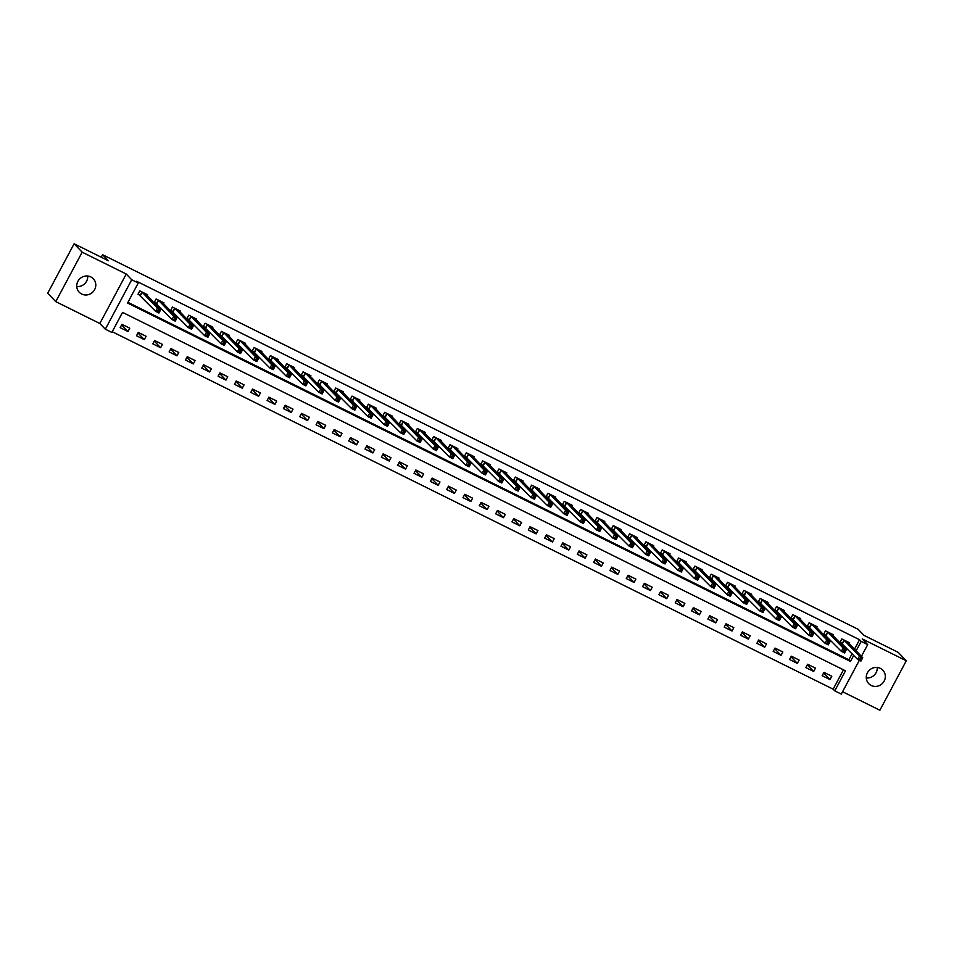 <?xml version="1.0" encoding="UTF-8"?>
<svg xmlns="http://www.w3.org/2000/svg" width="954" height="954" viewBox="0 0 954 954"><rect width="100%" height="100%" fill="white"/><g stroke="black" fill="none" stroke-linecap="round" stroke-linejoin="round"><path stroke-width="1.43" d="M87.72 276.028A9.743 9.278 -43.8 0 1 76.761 286.534M81.698 294.035A9.743 9.278 136.2 0 0 93.301 278.735A9.743 9.278 136.2 0 0 78.777 279.987A9.743 9.278 136.2 0 0 81.698 294.035M877.239 667.466A9.743 9.278 -43.8 0 1 866.28 677.972M871.217 685.473A9.743 9.278 136.2 0 0 882.82 670.173A9.743 9.278 136.2 0 0 868.295 671.425A9.743 9.278 136.2 0 0 871.217 685.473M859.351 660.275L841.297 694.095L834.762 690.851L845.471 670.805L122.553 312.387L111.845 332.445L105.322 329.202L131.724 279.749L138.258 282.98L127.55 303.038L850.467 661.444L853.723 655.326M99.836 323.489L126.25 274.025L82.163 252.178L74.114 243.771L47.7 293.236L55.761 301.631L99.836 323.489L105.322 329.202M842.561 691.722L879.886 710.229L906.3 660.764L862.225 638.918L867.699 644.63L861.426 656.376M112.226 331.742L833.152 689.17L834.762 690.851M82.163 252.178L55.761 301.631M74.114 243.771L108.398 260.764L102.591 254.718L858.159 629.318L863.954 635.364L898.239 652.369L906.3 660.764M833.152 689.17L843.479 669.815M831.793 676.243L823.958 672.355L822.169 675.694L830.004 679.582L831.793 676.243M815.467 668.146L807.633 664.258L805.844 667.609L813.679 671.485L815.467 668.146M799.142 660.049L791.307 656.173L789.518 659.512L797.353 663.4L799.142 660.049M782.817 651.964L774.982 648.076L773.193 651.415L781.028 655.303L782.817 651.964M766.491 643.867L758.657 639.979L756.868 643.318L764.703 647.206L766.491 643.867M750.166 635.769L742.331 631.882L740.542 635.233L748.377 639.108L750.166 635.769M733.841 627.672L726.006 623.797L724.217 627.136L732.052 631.023L733.841 627.672M717.515 619.587L709.681 615.7L707.892 619.039L715.727 622.926L717.515 619.587M701.19 611.49L693.355 607.603L691.567 610.942L699.401 614.829L701.19 611.49M684.865 603.393L677.018 599.506L675.241 602.856L683.076 606.732L684.865 603.393M668.539 595.296L660.693 591.42L658.916 594.759L666.751 598.647L668.539 595.296M652.214 587.211L644.367 583.323L642.591 586.662L650.425 590.55L652.214 587.211M635.877 579.114L628.042 575.226L626.265 578.565L634.1 582.453L635.877 579.114M619.551 571.017L611.717 567.129L609.94 570.48L617.775 574.356L619.551 571.017M603.226 562.92L595.391 559.044L593.615 562.383L601.449 566.271L603.226 562.92M586.901 554.834L579.066 550.947L577.289 554.286L585.124 558.173L586.901 554.834M570.575 546.737L562.741 542.85L560.964 546.189L568.799 550.076L570.575 546.737M554.25 538.64L546.415 534.753L544.627 538.092L552.473 541.979L554.25 538.64M537.925 530.543L530.09 526.668L528.301 530.007L536.148 533.894L537.925 530.543M521.599 522.458L513.765 518.571L511.976 521.91L519.811 525.797L521.599 522.458M505.274 514.361L497.439 510.473L495.651 513.812L503.485 517.7L505.274 514.361M488.949 506.264L481.114 502.376L479.325 505.715L487.16 509.603L488.949 506.264M472.624 498.167L464.789 494.279L463 497.63L470.835 501.518L472.624 498.167M456.298 490.082L448.463 486.194L446.675 489.533L454.509 493.421L456.298 490.082M439.973 481.985L432.138 478.097L430.349 481.436L438.184 485.324L439.973 481.985M423.648 473.888L415.813 470L414.024 473.339L421.859 477.227L423.648 473.888M407.322 465.791L399.487 461.903L397.699 465.254L405.533 469.129L407.322 465.791M390.997 457.705L383.162 453.818L381.373 457.157L389.208 461.044L390.997 457.705M374.672 449.608L366.837 445.721L365.048 449.06L372.883 452.947L374.672 449.608M358.346 441.511L350.5 437.624L348.723 440.963L356.557 444.85L358.346 441.511M342.021 433.414L334.174 429.527L332.397 432.877L340.232 436.753L342.021 433.414M325.696 425.317L317.849 421.441L316.072 424.78L323.907 428.668L325.696 425.317M309.358 417.232L301.524 413.344L299.747 416.683L307.582 420.571L309.358 417.232M293.033 409.135L285.198 405.247L283.421 408.586L291.256 412.474L293.033 409.135M276.708 401.038L268.873 397.15L267.096 400.501L274.931 404.377L276.708 401.038M260.382 392.941L252.548 389.065L250.771 392.404L258.606 396.292L260.382 392.941M244.057 384.856L236.222 380.968L234.445 384.307L242.28 388.195L244.057 384.856M227.732 376.758L219.897 372.871L218.108 376.21L225.955 380.097L227.732 376.758M211.406 368.661L203.572 364.774L201.783 368.125L209.63 372L211.406 368.661M195.081 360.564L187.246 356.689L185.458 360.028L193.304 363.915L195.081 360.564M178.756 352.479L170.921 348.592L169.132 351.931L176.967 355.818L178.756 352.479M162.43 344.382L154.596 340.495L152.807 343.834L160.642 347.721L162.43 344.382M146.105 336.285L138.27 332.397L136.482 335.748L144.316 339.624L146.105 336.285M129.78 328.188L121.945 324.312L120.156 327.651L127.991 331.539L129.78 328.188M854.51 649.161L859.554 639.717L136.649 281.299L138.258 282.98M127.919 302.335L848.857 659.763L852.113 653.645M849.203 643.628L849.632 642.829L841.798 638.941L840.021 642.28L842.144 643.33M832.878 635.531L833.307 634.732L825.472 630.844L823.696 634.183L825.818 635.245M816.552 627.434L816.982 626.635L809.147 622.747L807.37 626.086L809.493 627.148M800.227 619.349L800.656 618.538L792.822 614.65L791.033 618.001L793.168 619.051M783.902 611.252L784.331 610.453L776.496 606.565L774.708 609.904L776.842 610.954M767.576 603.155L768.006 602.356L760.171 598.468L758.382 601.807L760.517 602.868M751.251 595.057L751.68 594.259L743.846 590.371L742.057 593.71L744.18 594.771M734.926 586.972L735.355 586.161L727.52 582.274L725.732 585.625L727.854 586.674M718.601 578.875L719.03 578.064L711.195 574.189L709.406 577.528L711.529 578.577M702.275 570.778L702.704 569.979L694.87 566.092L693.081 569.431L695.204 570.48M685.95 562.681L686.379 561.882L678.544 557.995L676.756 561.334L678.878 562.395M669.625 554.596L670.054 553.785L662.219 549.898L660.43 553.248L662.553 554.298M653.299 546.499L653.728 545.688L645.894 541.812L644.105 545.151L646.228 546.201M636.974 538.402L637.403 537.603L629.568 533.715L627.78 537.054L629.902 538.104M620.649 530.305L621.078 529.506L613.243 525.618L611.454 528.957L613.577 530.019M604.323 522.22L604.753 521.409L596.918 517.521L595.129 520.872L597.252 521.921M587.998 514.123L588.427 513.312L580.581 509.436L578.804 512.775L580.926 513.824M571.673 506.025L572.102 505.226L564.255 501.339L562.478 504.678L564.601 505.727M555.347 497.928L555.777 497.129L547.93 493.242L546.153 496.581L548.276 497.642M539.022 489.843L539.439 489.032L531.605 485.145L529.828 488.496L531.95 489.545M522.685 481.746L523.114 480.935L515.279 477.06L513.502 480.399L515.625 481.448M506.359 473.649L506.789 472.85L498.954 468.963L497.177 472.302L499.3 473.351M490.034 465.552L490.463 464.753L482.629 460.865L480.852 464.204L482.974 465.266M473.709 457.455L474.138 456.656L466.303 452.768L464.515 456.119L466.649 457.169M457.383 449.37L457.813 448.559L449.978 444.683L448.189 448.022L450.324 449.072M441.058 441.273L441.487 440.474L433.653 436.586L431.864 439.925L433.998 440.975M424.733 433.176L425.162 432.377L417.327 428.489L415.539 431.828L417.673 432.889M408.407 425.079L408.837 424.28L401.002 420.392L399.213 423.743L401.336 424.792M392.082 416.993L392.511 416.182L384.677 412.307L382.888 415.646L385.011 416.695M375.757 408.896L376.186 408.097L368.351 404.21L366.563 407.549L368.685 408.598M359.431 400.799L359.861 400L352.026 396.113L350.237 399.452L352.36 400.513M343.106 392.702L343.535 391.903L335.701 388.016L333.912 391.367L336.035 392.416M326.781 384.617L327.21 383.806L319.375 379.93L317.587 383.269L319.709 384.319M310.455 376.52L310.885 375.721L303.05 371.833L301.261 375.172L303.384 376.222M294.13 368.423L294.559 367.624L286.725 363.736L284.936 367.075L287.059 368.137M277.805 360.326L278.234 359.527L270.399 355.639L268.611 358.99L270.733 360.04M261.479 352.241L261.909 351.43L254.062 347.554L252.285 350.893L254.408 351.943M245.154 344.144L245.583 343.345L237.737 339.457L235.96 342.796L238.083 343.845M228.829 336.046L229.258 335.248L221.411 331.36L219.635 334.699L221.757 335.76M212.503 327.949L212.921 327.15L205.086 323.263L203.309 326.602L205.432 327.663M196.166 319.864L196.596 319.053L188.761 315.166L186.984 318.517L189.107 319.566M179.841 311.767L180.27 310.968L172.435 307.081L170.659 310.42L172.781 311.469M163.516 303.67L163.945 302.871L156.11 298.984L154.333 302.323L156.456 303.384M147.19 295.573L147.62 294.774L139.785 290.887L137.996 294.226L140.131 295.287M102.591 254.718L101.255 257.222M126.25 274.025L131.724 279.749M859.554 639.717L861.164 641.398L867.699 644.63M856.12 650.843L861.164 641.398M848.857 659.763L850.467 661.444M823.648 672.94L830.004 679.582M121.623 324.897L127.991 331.539M137.96 332.994L144.316 339.624M154.286 341.079L160.642 347.721M170.611 349.176L176.967 355.818M186.936 357.273L193.304 363.915M203.262 365.37L209.63 372M219.587 373.455L225.955 380.097M235.912 381.552L242.28 388.195M252.238 389.649L258.606 396.292M268.563 397.746L274.931 404.377M284.888 405.832L291.256 412.474M301.214 413.929L307.582 420.571M317.539 422.026L323.907 428.668M333.864 430.123L340.232 436.753M350.19 438.208L356.557 444.85M366.515 446.305L372.883 452.947M382.84 454.402L389.208 461.044M399.166 462.499L405.533 469.129M415.491 470.596L421.859 477.227M431.816 478.681L438.184 485.324M448.141 486.778L454.509 493.421M464.479 494.876L470.835 501.518M480.804 502.973L487.16 509.603M497.129 511.058L503.485 517.7M513.455 519.155L519.811 525.797M529.78 527.252L536.148 533.894M546.105 535.349L552.473 541.979M562.431 543.434L568.799 550.076M578.756 551.531L585.124 558.173M595.081 559.628L601.449 566.271M611.407 567.725L617.775 574.356M627.732 575.811L634.1 582.453M644.057 583.908L650.425 590.55M660.383 592.005L666.751 598.647M676.708 600.102L683.076 606.732M693.033 608.187L699.401 614.829M709.359 616.284L715.727 622.926M725.684 624.381L732.052 631.023M742.009 632.478L748.377 639.108M758.335 640.563L764.703 647.206M774.66 648.66L781.028 655.303M790.997 656.757L797.353 663.4M807.322 664.855L813.679 671.485M860.329 658.033L859.614 659.369L860.913 660.013L861.629 658.677L859.459 656.102L862.726 657.723L860.949 661.062L857.682 659.452L859.459 656.102L843.92 639.991M847.51 641.768L862.726 657.723L861.629 658.677M859.614 659.369L857.682 659.452L840.188 641.959M860.913 660.013L860.949 661.062M844.004 649.936L843.288 651.272L844.588 651.928L845.304 650.58L843.133 648.016L846.401 649.626L844.612 652.977L841.356 651.355L843.133 648.016L827.595 631.894M831.161 633.683L846.401 649.626L845.304 650.58M843.288 651.272L841.356 651.355L823.862 633.861M844.588 651.928L844.612 652.977M827.678 641.839L826.963 643.187L828.263 643.831L828.978 642.495L826.808 639.919L830.075 641.541L828.287 644.88L825.031 643.258L826.808 639.919L811.27 623.809M814.835 625.586L830.075 641.541L828.978 642.495M826.963 643.187L825.031 643.258L807.537 625.776M828.263 643.831L828.287 644.88M811.353 633.754L810.638 635.09L811.937 635.734L812.653 634.398L810.483 631.822L813.75 633.444L811.961 636.783L808.706 635.161L810.483 631.822L794.944 615.712M798.534 617.488L813.75 633.444L812.653 634.398M810.638 635.09L808.706 635.161L791.212 617.679M811.937 635.734L811.961 636.783M795.028 625.657L794.312 626.993L795.612 627.637L796.328 626.301L794.157 623.725L797.425 625.347L795.636 628.686L792.38 627.076L794.157 623.725L778.619 607.615M782.208 609.391L797.425 625.347L796.328 626.301M794.312 626.993L792.38 627.076L774.886 609.582M795.612 627.637L795.636 628.686M778.702 617.56L777.987 618.896L779.287 619.551L780.002 618.204L777.832 615.64L781.099 617.25L779.311 620.601L776.043 618.979L777.832 615.64L762.294 599.517M765.847 601.33L781.099 617.25L780.002 618.204M777.987 618.896L776.043 618.979L758.561 601.485M779.287 619.551L779.311 620.601M762.365 609.463L761.662 610.798L762.961 611.454L763.677 610.119L761.507 607.543L764.774 609.165L762.985 612.504L759.718 610.882L761.507 607.543L745.968 591.432M749.534 593.209L764.774 609.165L763.677 610.119M761.662 610.798L759.718 610.882L742.236 593.388M762.961 611.454L762.985 612.504M746.04 601.378L745.336 602.713L746.636 603.357L747.352 602.022L745.181 599.446L748.449 601.068L746.66 604.407L743.393 602.785L745.181 599.446L729.643 583.335M733.197 585.148L748.449 601.068L747.352 602.022M745.336 602.713L743.393 602.785L725.911 585.303M746.636 603.357L746.66 604.407M729.715 593.281L729.011 594.616L730.311 595.26L731.026 593.925L728.856 591.349L732.123 592.971L730.335 596.31L727.067 594.7L728.856 591.349L713.318 575.238M716.907 577.015L732.123 592.971L731.026 593.925M729.011 594.616L727.067 594.7L709.585 577.206M730.311 595.26L730.335 596.31M713.389 585.184L712.674 586.519L713.986 587.175L714.701 585.828L712.531 583.264L715.798 584.874L714.009 588.224L710.742 586.603L712.531 583.264L696.992 567.141M700.582 568.918L715.798 584.874L714.701 585.828M712.674 586.519L710.742 586.603L693.26 569.109M713.986 587.175L714.009 588.224M697.064 577.087L696.348 578.422L697.66 579.078L698.376 577.742L696.205 575.167L699.473 576.788L697.684 580.127L694.417 578.506L696.205 575.167L680.667 559.056M684.221 560.857L699.473 576.788L698.376 577.742M696.348 578.422L694.417 578.506L676.935 561.012M697.66 579.078L697.684 580.127M680.739 569.001L680.023 570.337L681.335 570.981L682.05 569.645L679.88 567.07L683.147 568.691L681.359 572.03L678.091 570.409L679.88 567.07L664.342 550.959M667.883 552.771L683.147 568.691L682.05 569.645M680.023 570.337L678.091 570.409L660.597 552.926M681.335 570.981L681.359 572.03M664.413 560.904L663.698 562.24L665.01 562.884L665.725 561.548L663.555 558.972L666.822 560.594L665.033 563.933L661.766 562.323L663.555 558.972L648.016 542.862M651.606 544.639L666.822 560.594L665.725 561.548M663.698 562.24L661.766 562.323L644.272 544.829M665.01 562.884L665.033 563.933M648.088 552.807L647.372 554.143L648.684 554.787L649.4 553.451L647.229 550.887L650.497 552.497L648.708 555.848L645.441 554.226L647.229 550.887L631.691 534.765M635.281 536.542L650.497 552.497L649.4 553.451M647.372 554.143L645.441 554.226L627.947 536.732M648.684 554.787L648.708 555.848M631.763 544.71L631.047 546.046L632.359 546.702L633.074 545.366L630.904 542.79L634.16 544.412L632.383 547.751L629.115 546.129L630.904 542.79L615.366 526.668M618.955 528.456L634.16 544.412L633.074 545.366M631.047 546.046L629.115 546.129L611.621 528.635M632.359 546.702L632.383 547.751M615.437 536.625L614.722 537.961L616.034 538.605L616.749 537.269L614.579 534.693L617.834 536.315L616.057 539.654L612.79 538.032L614.579 534.693L599.04 518.582M602.618 520.359L617.834 536.315L616.749 537.269M614.722 537.961L612.79 538.032L595.296 520.55M616.034 538.605L616.057 539.654M599.112 528.528L598.396 529.864L599.708 530.507L600.412 529.172L598.253 526.596L601.509 528.218L599.732 531.557L596.465 529.947L598.253 526.596L582.715 510.485M586.293 512.262L601.509 528.218L600.412 529.172M598.396 529.864L596.465 529.947L578.971 512.453M599.708 530.507L599.732 531.557M582.787 520.431L582.071 521.766L583.383 522.41L584.087 521.075L581.928 518.511L585.184 520.121L583.407 523.472L580.139 521.85L581.928 518.511L566.39 502.388M569.943 504.177L585.184 520.121L584.087 521.075M582.071 521.766L580.139 521.85L562.645 504.356M583.383 522.41L583.407 523.472M566.461 512.334L565.746 513.669L567.058 514.325L567.761 512.99L565.591 510.414L568.858 512.036L567.081 515.375L563.814 513.753L565.591 510.414L550.064 494.291M553.618 496.08L568.858 512.036L567.761 512.99M565.746 513.669L563.814 513.753L546.32 496.259M567.058 514.325L567.081 515.375M550.136 504.249L549.421 505.584L550.72 506.228L551.436 504.893L549.265 502.317L552.533 503.939L550.756 507.278L547.489 505.656L549.265 502.317L533.727 486.206M537.317 487.983L552.533 503.939L551.436 504.893M549.421 505.584L547.489 505.656L529.995 488.174M550.72 506.228L550.756 507.278M533.811 496.152L533.095 497.487L534.395 498.131L535.111 496.796L532.94 494.22L536.208 495.841L534.431 499.18L531.163 497.571L532.94 494.22L517.402 478.109M520.991 479.886L536.208 495.841L535.111 496.796M533.095 497.487L531.163 497.571L513.669 480.077M534.395 498.131L534.431 499.18M517.485 488.054L516.77 489.39L518.07 490.034L518.785 488.698L516.615 486.135L519.882 487.744L518.094 491.095L514.838 489.474L516.615 486.135L501.077 470.012M504.63 471.825L519.882 487.744L518.785 488.698M516.77 489.39L514.838 489.474L497.344 471.98M518.07 490.034L518.094 491.095M501.16 479.957L500.445 481.293L501.744 481.949L502.46 480.613L500.29 478.037L503.557 479.659L501.768 482.998L498.513 481.376L500.29 478.037L484.751 461.915M488.317 463.704L503.557 479.659L502.46 480.613M500.445 481.293L498.513 481.376L481.019 463.882M501.744 481.949L501.768 482.998M484.835 471.872L484.119 473.208L485.419 473.852L486.135 472.516L483.964 469.94L487.232 471.562L485.443 474.901L482.187 473.279L483.964 469.94L468.426 453.83M471.98 455.642L487.232 471.562L486.135 472.516M484.119 473.208L482.187 473.279L464.693 455.797M485.419 473.852L485.443 474.901M468.509 463.775L467.794 465.111L469.094 465.755L469.809 464.419L467.639 461.843L470.906 463.465L469.118 466.804L465.862 465.194L467.639 461.843L452.101 445.733M455.69 447.509L470.906 463.465L469.809 464.419M467.794 465.111L465.862 465.194L448.368 447.7M469.094 465.755L469.118 466.804M452.184 455.678L451.469 457.014L452.768 457.658L453.484 456.322L451.314 453.758L454.581 455.368L452.792 458.719L449.525 457.097L451.314 453.758L435.775 437.636M439.365 439.412L454.581 455.368L453.484 456.322M451.469 457.014L449.525 457.097L432.043 439.603M452.768 457.658L452.792 458.719M435.847 447.581L435.143 448.917L436.443 449.572L437.159 448.237L434.988 445.661L438.256 447.283L436.467 450.622L433.199 449L434.988 445.661L419.45 429.538M423.004 431.351L438.256 447.283L437.159 448.237M435.143 448.917L433.199 449L415.717 431.506M436.443 449.572L436.467 450.622M419.522 439.496L418.818 440.831L420.118 441.475L420.833 440.14L418.663 437.564L421.93 439.186L420.142 442.525L416.874 440.903L418.663 437.564L403.125 421.453M406.678 423.266L421.93 439.186L420.833 440.14M418.818 440.831L416.874 440.903L399.392 423.421M420.118 441.475L420.142 442.525M403.196 431.399L402.493 432.734L403.792 433.378L404.508 432.043L402.338 429.467L405.605 431.089L403.816 434.428L400.549 432.818L402.338 429.467L386.799 413.356M390.389 415.133L405.605 431.089L404.508 432.043M402.493 432.734L400.549 432.818L383.067 415.324M403.792 433.378L403.816 434.428M386.871 423.302L386.155 424.637L387.467 425.281L388.183 423.946L386.012 421.382L389.28 422.992L387.491 426.343L384.223 424.721L386.012 421.382L370.474 405.259M374.063 407.036L389.28 422.992L388.183 423.946M386.155 424.637L384.223 424.721L366.741 407.227M387.467 425.281L387.491 426.343M370.546 415.205L369.83 416.54L371.142 417.196L371.857 415.861L369.687 413.285L372.954 414.907L371.166 418.246L367.898 416.624L369.687 413.285L354.149 397.162M357.738 398.951L372.954 414.907L371.857 415.861M369.83 416.54L367.898 416.624L350.416 399.13M371.142 417.196L371.166 418.246M354.22 407.108L353.505 408.455L354.816 409.099L355.532 407.763L353.362 405.188L356.629 406.809L354.84 410.148L351.573 408.527L353.362 405.188L337.823 389.077M341.377 390.89L356.629 406.809L355.532 407.763M353.505 408.455L351.573 408.527L334.079 391.045M354.816 409.099L354.84 410.148M337.895 399.022L337.179 400.358L338.491 401.002L339.207 399.666L337.036 397.091L340.304 398.712L338.515 402.051L335.248 400.441L337.036 397.091L321.498 380.98M325.087 382.757L340.304 398.712L339.207 399.666M337.179 400.358L335.248 400.441L317.754 382.948M338.491 401.002L338.515 402.051M321.57 390.925L320.854 392.261L322.166 392.905L322.881 391.569L320.711 389.005L323.978 390.615L322.19 393.966L318.922 392.344L320.711 389.005L305.173 372.883M308.726 374.672L323.978 390.615L322.881 391.569M320.854 392.261L318.922 392.344L301.428 374.85M322.166 392.905L322.19 393.966M305.244 382.828L304.529 384.164L305.84 384.82L306.556 383.484L304.386 380.908L307.641 382.53L305.864 385.869L302.597 384.247L304.386 380.908L288.847 364.786M292.437 366.563L307.641 382.53L306.556 383.484M304.529 384.164L302.597 384.247L285.103 366.753M305.84 384.82L305.864 385.869M288.919 374.731L288.203 376.079L289.515 376.723L290.231 375.387L288.06 372.811L291.316 374.433L289.539 377.772L286.272 376.15L288.06 372.811L272.522 356.701M276.111 358.477L291.316 374.433L290.231 375.387M288.203 376.079L286.272 376.15L268.778 358.668M289.515 376.723L289.539 377.772M272.594 366.646L271.878 367.982L273.19 368.626L273.893 367.29L271.735 364.714L274.99 366.336L273.214 369.675L269.946 368.065L271.735 364.714L256.197 348.604M259.774 350.38L274.99 366.336L273.893 367.29M271.878 367.982L269.946 368.065L252.452 350.571M273.19 368.626L273.214 369.675M256.268 358.549L255.553 359.885L256.864 360.529L257.568 359.193L255.41 356.629L258.665 358.239L256.888 361.578L253.621 359.968L255.41 356.629L239.871 340.506M243.413 342.319L258.665 358.239L257.568 359.193M255.553 359.885L253.621 359.968L236.127 342.474M256.864 360.529L256.888 361.578M239.943 350.452L239.227 351.787L240.539 352.443L241.243 351.096L239.072 348.532L242.34 350.154L240.563 353.493L237.296 351.871L239.072 348.532L223.546 332.409M227.1 334.198L242.34 350.154L241.243 351.096M239.227 351.787L237.296 351.871L219.802 334.377M240.539 352.443L240.563 353.493M223.618 342.355L222.902 343.702L224.202 344.346L224.917 343.011L222.747 340.435L226.015 342.057L224.238 345.396L220.97 343.774L222.747 340.435L207.209 324.324M210.762 326.125L226.015 342.057L224.917 343.011M222.902 343.702L220.97 343.774L203.476 326.292M224.202 344.346L224.238 345.396M207.292 334.27L206.577 335.605L207.877 336.249L208.592 334.914L206.422 332.338L209.689 333.96L207.912 337.299L204.645 335.677L206.422 332.338L190.883 316.227M194.473 318.004L209.689 333.96L208.592 334.914M206.577 335.605L204.645 335.677L187.151 318.195M207.877 336.249L207.912 337.299M190.967 326.173L190.251 327.508L191.551 328.152L192.267 326.817L190.096 324.241L193.364 325.863L191.587 329.202L188.32 327.592L190.096 324.241L174.558 308.13M178.148 309.907L193.364 325.863L192.267 326.817M190.251 327.508L188.32 327.592L170.826 310.098M191.551 328.152L191.587 329.202M174.642 318.076L173.926 319.411L175.226 320.067L175.941 318.719L173.771 316.156L177.039 317.765L175.25 321.116L171.994 319.495L173.771 316.156L158.233 300.033M161.786 301.846L177.039 317.765L175.941 318.719M173.926 319.411L171.994 319.495L154.5 302.001M175.226 320.067L175.25 321.116M158.316 309.978L157.601 311.326L158.901 311.97L159.616 310.634L157.446 308.059L160.713 309.68L158.924 313.019L155.669 311.398L157.446 308.059L141.907 291.948M145.461 293.749L160.713 309.68L159.616 310.634M157.601 311.326L155.669 311.398L138.175 293.915M158.901 311.97L158.924 313.019M844.242 640.241L842.465 643.58M844.028 640.062L842.251 643.413M827.917 632.144L826.14 635.483M827.702 631.977L825.925 635.316M811.592 624.047L809.815 627.398M811.377 623.88L809.6 627.219M795.266 615.962L793.489 619.301M795.052 615.783L793.275 619.122M778.941 607.865L777.164 611.204M778.726 607.686L776.95 611.037M762.616 599.768L760.839 603.107M762.401 599.601L760.624 602.94M746.29 591.671L744.514 595.022M746.076 591.504L744.299 594.843M729.965 583.586L728.176 586.925M729.75 583.407L727.962 586.746M713.64 575.489L711.851 578.828M713.425 575.31L711.636 578.661M697.314 567.391L695.526 570.731M697.1 567.225L695.311 570.564M680.989 559.294L679.2 562.645M680.774 559.127L678.986 562.466M664.664 551.209L662.875 554.548M664.449 551.03L662.66 554.369M648.338 543.112L646.55 546.451M648.124 542.933L646.335 546.284M632.013 535.015L630.224 538.354M631.798 534.848L630.01 538.187M615.688 526.918L613.899 530.269M615.473 526.751L613.684 530.09M599.362 518.833L597.574 522.172M599.148 518.654L597.359 521.993M583.037 510.736L581.248 514.075M582.822 510.557L581.034 513.908M566.712 502.639L564.923 505.978M566.497 502.472L564.708 505.811M550.386 494.542L548.598 497.881M550.172 494.375L548.383 497.714M534.061 486.445L532.272 489.796M533.835 486.278L532.058 489.617M517.724 478.359L515.947 481.698M517.509 478.181L515.732 481.531M501.399 470.262L499.622 473.601M501.184 470.095L499.407 473.434M485.073 462.165L483.296 465.504M484.859 461.998L483.082 465.337M468.748 454.068L466.971 457.419M468.533 453.901L466.756 457.24M452.423 445.983L450.646 449.322M452.208 445.804L450.431 449.143M436.097 437.886L434.32 441.225M435.883 437.719L434.106 441.058M419.772 429.789L417.995 433.128M419.557 429.622L417.78 432.961M403.447 421.692L401.658 425.043M403.232 421.525L401.443 424.864M387.121 413.607L385.333 416.946M386.907 413.428L385.118 416.767M370.796 405.51L369.007 408.849M370.581 405.331L368.793 408.682M354.471 397.413L352.682 400.752M354.256 397.246L352.467 400.585M338.145 389.315L336.357 392.666M337.931 389.149L336.142 392.488M321.82 381.23L320.031 384.569M321.605 381.051L319.817 384.39M305.495 373.133L303.706 376.472M305.28 372.954L303.491 376.305M289.169 365.036L287.381 368.375M288.955 364.869L287.166 368.208M272.844 356.939L271.055 360.29M272.629 356.772L270.841 360.111M256.519 348.854L254.73 352.193M256.304 348.675L254.515 352.014M240.193 340.757L238.405 344.096M239.979 340.578L238.19 343.929M223.868 332.66L222.079 335.999M223.653 332.493L221.865 335.832M207.543 324.563L205.754 327.914M207.328 324.396L205.539 327.735M191.205 316.478L189.429 319.817M190.991 316.299L189.214 319.638M174.88 308.38L173.103 311.719M174.665 308.202L172.889 311.553M158.555 300.283L156.778 303.622M158.34 300.116L156.563 303.455M142.229 292.186L140.453 295.537M142.015 292.019L140.238 295.358"/></g></svg>
